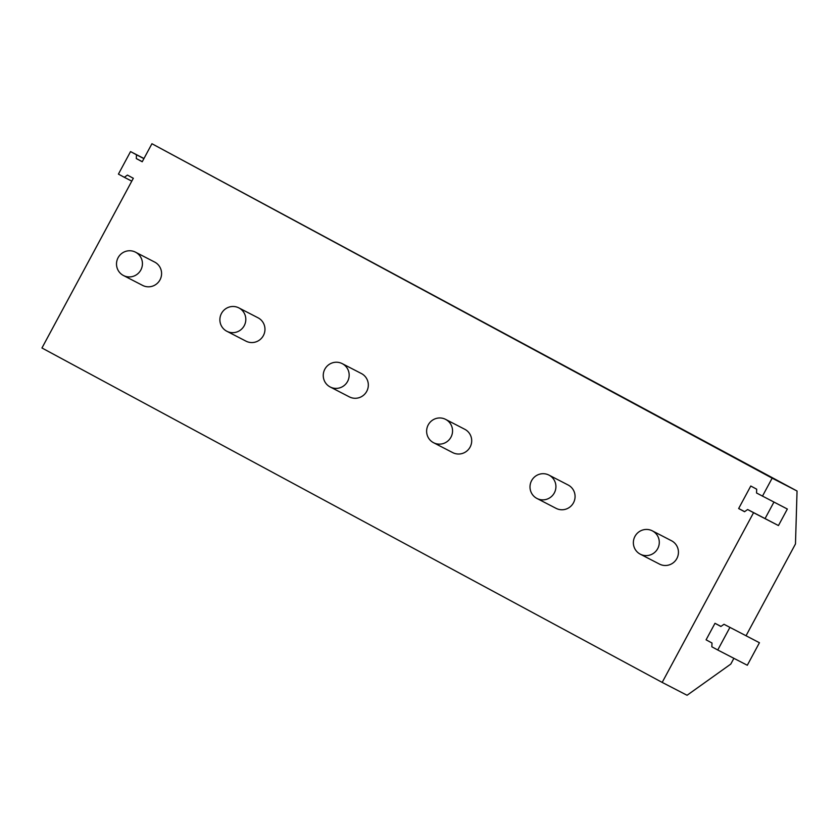 <?xml version="1.0" encoding="UTF-8"?>
<svg xmlns="http://www.w3.org/2000/svg" width="839" height="839" viewBox="0 0 839 839"><rect width="100%" height="100%" fill="white"/><g stroke="black" fill="none" stroke-linecap="round" stroke-linejoin="round"><path stroke-width="1.26" d="M762.452 496.174L772.153 478.157L151.932 143.731L142.221 161.759L136.317 158.571L136.453 154.775L130.548 151.586L118.425 174.113L124.329 177.302L127.423 175.089L133.328 178.277L41.95 347.986L662.181 682.411L753.558 512.702L778.456 525.56L787.349 509.032L756.547 492.996L756.684 489.189L750.779 486.012L738.645 508.539L744.55 511.717L747.643 509.514L753.558 512.702M151.932 143.731L797.05 491.014L795.477 543.945L746.07 635.689M124.329 177.302L131.786 181.151M136.317 158.571L142.284 161.654M772.153 478.157L797.05 491.014M714.985 623.304L720.89 626.481L723.984 624.279L759.431 642.726L747.308 665.254L717.754 649.994L711.85 646.806L711.996 643.01L706.081 639.821L714.985 623.304L720.995 626.408M733.884 658.321L730.779 664.089L687.068 695.269L662.181 682.411M136.453 154.775L143.909 158.623M130.548 151.586L143.972 158.519M747.643 509.514L778.456 525.56M738.645 508.539L744.665 511.643M773.925 502.11L765.095 518.523M723.984 624.279L759.431 642.726M729.888 627.467L717.754 649.994M640.304 554.191L659.454 564.081A13.13 12.921 -62.7 0 0 676.905 558.438A13.13 12.921 -62.7 0 0 671.504 540.746L652.354 530.856A13.13 12.921 -62.7 0 0 634.903 536.488A13.13 12.921 -62.7 0 0 640.304 554.191A13.13 12.921 -62.7 0 0 657.755 548.549A13.13 12.921 -62.7 0 0 652.354 530.856M536.929 498.45L556.079 508.35A13.13 12.921 -62.7 0 0 573.53 502.708A13.13 12.921 -62.7 0 0 568.139 485.005L548.989 475.115A13.13 12.921 -62.7 0 0 531.538 480.757A13.13 12.921 -62.7 0 0 536.929 498.45A13.13 12.921 -62.7 0 0 554.38 492.818A13.13 12.921 -62.7 0 0 548.989 475.115M433.564 442.719L452.714 452.609A13.13 12.921 -62.7 0 0 470.165 446.967A13.13 12.921 -62.7 0 0 464.764 429.274L445.614 419.374A13.13 12.921 -62.7 0 0 428.163 425.016A13.13 12.921 -62.7 0 0 433.564 442.719A13.13 12.921 -62.7 0 0 451.015 437.077A13.13 12.921 -62.7 0 0 445.614 419.374M330.188 386.978L349.339 396.868A13.13 12.921 -62.7 0 0 366.79 391.236A13.13 12.921 -62.7 0 0 361.389 373.533L342.239 363.644A13.13 12.921 -62.7 0 0 324.787 369.286A13.13 12.921 -62.7 0 0 330.188 386.978A13.13 12.921 -62.7 0 0 347.64 381.336A13.13 12.921 -62.7 0 0 342.239 363.644M226.813 331.248L245.963 341.137A13.13 12.921 -62.7 0 0 263.425 335.495A13.13 12.921 -62.7 0 0 258.024 317.792L238.874 307.903A13.13 12.921 -62.7 0 0 221.423 313.545A13.13 12.921 -62.7 0 0 226.813 331.248A13.13 12.921 -62.7 0 0 244.275 325.605A13.13 12.921 -62.7 0 0 238.874 307.903M123.448 275.507L142.599 285.396A13.13 12.921 -62.7 0 0 160.05 279.754A13.13 12.921 -62.7 0 0 154.649 262.062L135.499 252.172A13.13 12.921 -62.7 0 0 118.047 257.804A13.13 12.921 -62.7 0 0 123.448 275.507A13.13 12.921 -62.7 0 0 140.9 269.864A13.13 12.921 -62.7 0 0 135.499 252.172"/></g></svg>
